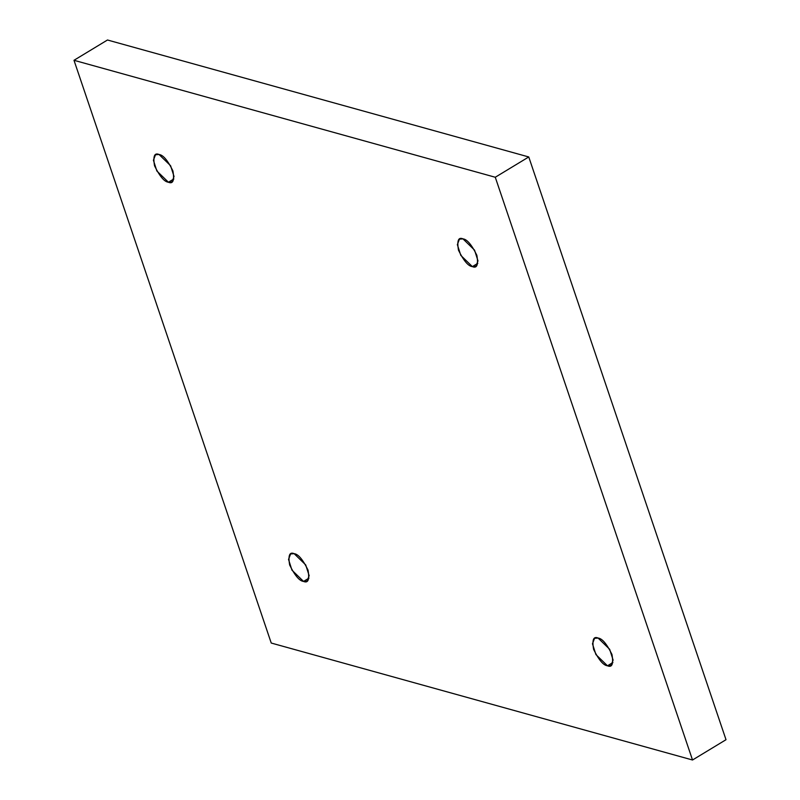 <?xml version="1.0" encoding="UTF-8"?>
<svg xmlns="http://www.w3.org/2000/svg" width="800" height="800" viewBox="0 0 800 800"><rect width="100%" height="100%" fill="white"/><g stroke="black" fill="none" stroke-linecap="round" stroke-linejoin="round"><path stroke-width="1.2" d="M598.09 638.05L594.55 638.33L592.47 643.79L595.91 654.56L607.48 665.8L612.91 662.51L607.48 665.8C603.4 665.38 598.77 659.91 593.6 649.37C591.98 639.83 593.48 636.05 598.09 638.05C602.17 638.47 606.79 643.94 611.97 654.47C613.59 664.02 612.09 667.79 607.48 665.8L611.02 665.52L613.1 660.05L609.66 649.29L598.09 638.05M294.15 553.67L290.6 553.95L288.53 559.41L291.97 570.18L303.54 581.42L308.97 578.13L303.54 581.42C299.46 581 294.83 575.52 289.65 564.99C288.04 555.45 289.53 551.67 294.15 553.67C298.22 554.08 302.85 559.56 308.03 570.09C309.65 579.64 308.15 583.41 303.54 581.42L307.08 581.14L309.15 575.67L305.71 564.91L294.15 553.67M159.03 154.49L155.49 154.77L153.42 160.24L156.86 171L168.43 182.24L173.86 178.95L168.43 182.24C164.35 181.83 159.72 176.35 154.54 165.82C152.92 156.27 154.42 152.5 159.03 154.49C163.11 154.91 167.74 160.39 172.92 170.92C174.53 180.46 173.04 184.24 168.43 182.24L171.97 181.96L174.04 176.5L170.6 165.73L159.03 154.49M462.97 238.87L459.43 239.15L457.36 244.62L460.8 255.38L472.37 266.62L477.8 263.34L472.37 266.62C468.29 266.21 463.66 260.73 458.48 250.2C456.87 240.65 458.36 236.88 462.97 238.87C467.05 239.29 471.68 244.77 476.86 255.3C478.48 264.84 476.98 268.62 472.37 266.62L475.91 266.35L477.98 260.88L474.54 250.12L462.97 238.87M726.01 739.71L692.52 760L271.24 643.04L73.99 60.29L495.27 177.25L692.52 760L726.01 739.71L528.76 156.96L495.27 177.25L528.76 156.96L107.48 40L73.99 60.29L107.48 40L528.76 156.96L726.01 739.71M271.24 643.04L692.52 760L495.27 177.25L73.99 60.29L271.24 643.04"/></g></svg>
